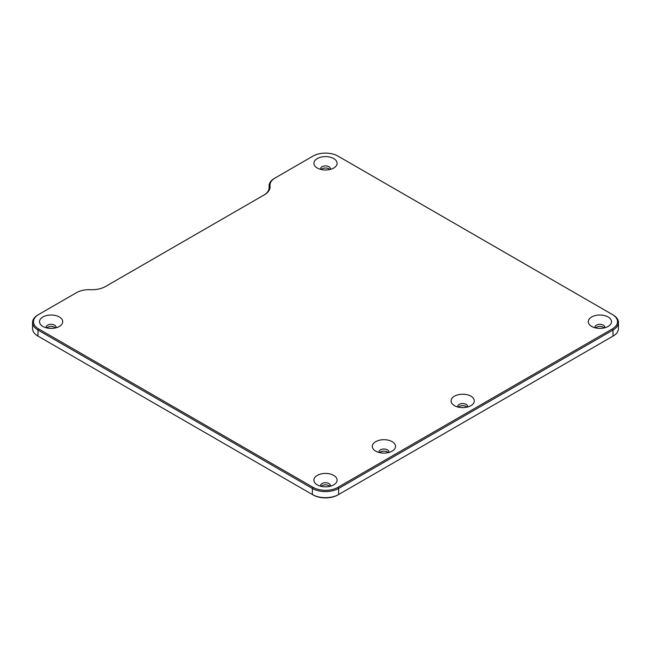 <?xml version="1.0" encoding="UTF-8"?>
<svg xmlns="http://www.w3.org/2000/svg" width="651" height="651" viewBox="0 0 651 651"><rect width="100%" height="100%" fill="white"/><g stroke="black" fill="none" stroke-linecap="round" stroke-linejoin="round"><path stroke-width="0.98" d="M618.45 322.465A18.57 10.717 0 0 0 613.014 314.889L612.355 314.506A17.642 10.18 180 0 1 612.355 328.91L337.975 487.322A17.642 10.18 180 0 1 313.025 487.322L38.645 328.91A17.642 10.18 180 0 1 38.645 314.506L37.986 314.889A18.57 10.717 0 0 0 32.55 322.465A18.57 10.717 0 0 0 37.986 330.049L312.374 488.462A18.57 10.717 0 0 0 338.626 488.462L613.014 330.049A18.57 10.717 0 0 0 618.45 322.465L618.45 328.535A18.57 10.717 180 0 1 613.014 336.111L612.355 336.494A17.642 10.18 0 0 0 612.371 336.486M612.355 328.91L613.014 330.049L613.014 336.111L337.975 494.906A17.642 10.18 0 0 1 313.025 494.906L37.986 336.111A18.57 10.717 180 0 1 32.55 328.535L32.55 322.465M337.975 494.906L338.626 494.524A18.57 10.717 180 0 1 312.374 494.524L312.374 488.462L313.025 487.322M38.629 336.486A17.642 10.18 0 0 0 38.645 336.494L37.986 336.111L37.986 330.049L38.645 328.91M613.014 314.889L337.975 156.094A17.642 10.18 180 0 0 313.025 156.094L275.161 177.959A17.642 10.18 180 0 0 270.051 185.95A19.497 11.254 0 0 1 264.404 194.779L105.649 286.432A19.497 11.254 0 0 1 90.351 289.695A17.642 10.18 180 0 0 76.509 292.649L38.645 314.506M55.433 327.925A4.923 2.84 0 0 0 54.594 327.282A4.923 2.84 0 0 0 46.799 327.925M329.821 486.346A4.923 2.84 0 0 0 328.983 485.695A4.923 2.84 0 0 0 321.179 486.346M467.011 407.135A4.923 2.84 0 0 0 466.173 406.484A4.923 2.84 0 0 0 458.377 407.135M604.201 327.925A4.923 2.84 0 0 0 603.363 327.282A4.923 2.84 0 0 0 595.567 327.925M388.24 452.616A4.923 2.84 0 0 0 387.402 451.965A4.923 2.84 0 0 0 379.606 452.616M329.821 169.512A4.923 2.84 0 0 0 328.983 168.869A4.923 2.84 0 0 0 321.179 169.512M275.161 177.959L274.51 178.333A18.57 10.717 0 0 0 269.066 185.917A18.57 10.717 0 0 0 269.123 186.747A18.57 10.717 180 0 1 269.18 187.578A18.57 10.717 180 0 1 263.761 195.154M59.322 316.972A11.604 6.697 180 0 1 59.322 326.444A11.604 6.697 180 0 1 42.909 326.444A11.604 6.697 180 0 1 42.909 316.972A11.604 6.697 180 0 1 59.322 316.972M333.703 475.385A11.604 6.697 180 0 1 333.703 484.865A11.604 6.697 180 0 1 317.297 484.865A11.604 6.697 180 0 1 317.297 475.385A11.604 6.697 180 0 1 333.703 475.385M470.901 396.182A11.604 6.697 180 0 1 470.901 405.654A11.604 6.697 180 0 1 454.488 405.654A11.604 6.697 180 0 1 454.488 396.182A11.604 6.697 180 0 1 470.901 396.182M608.091 316.972A11.604 6.697 180 0 1 608.091 326.444A11.604 6.697 180 0 1 591.678 326.444A11.604 6.697 180 0 1 591.678 316.972A11.604 6.697 180 0 1 608.091 316.972M392.13 441.655A11.604 6.697 180 0 1 392.13 451.135A11.604 6.697 180 0 1 375.717 451.135A11.604 6.697 180 0 1 375.717 441.655A11.604 6.697 180 0 1 392.13 441.655M333.703 158.559A11.604 6.697 180 0 1 333.703 168.031A11.604 6.697 180 0 1 317.297 168.031A11.604 6.697 180 0 1 317.297 158.559A11.604 6.697 180 0 1 333.703 158.559M320.707 169.398A4.923 2.84 180 0 1 320.577 168.755A4.923 2.84 180 0 1 323.62 166.127A4.923 2.84 180 0 1 328.983 166.746A4.923 2.84 180 0 1 330.423 168.755A4.923 2.84 180 0 1 330.293 169.398M379.126 452.494A4.923 2.84 180 0 1 379.004 451.851A4.923 2.84 180 0 1 382.039 449.231A4.923 2.84 180 0 1 387.402 449.841A4.923 2.84 180 0 1 388.842 451.851A4.923 2.84 180 0 1 388.712 452.494M595.095 327.811A4.923 2.84 180 0 1 594.965 327.168A4.923 2.84 180 0 1 598 324.54A4.923 2.84 180 0 1 603.363 325.158A4.923 2.84 180 0 1 604.803 327.168A4.923 2.84 180 0 1 604.673 327.811M457.897 407.021A4.923 2.84 180 0 1 457.775 406.37A4.923 2.84 180 0 1 460.81 403.75A4.923 2.84 180 0 1 466.173 404.369A4.923 2.84 180 0 1 467.613 406.37A4.923 2.84 180 0 1 467.483 407.021M320.707 486.224A4.923 2.84 180 0 1 320.577 485.581A4.923 2.84 180 0 1 323.62 482.961A4.923 2.84 180 0 1 328.983 483.571A4.923 2.84 180 0 1 330.423 485.581A4.923 2.84 180 0 1 330.293 486.224M46.327 327.811A4.923 2.84 180 0 1 46.197 327.168A4.923 2.84 180 0 1 49.232 324.54A4.923 2.84 180 0 1 54.594 325.158A4.923 2.84 180 0 1 56.035 327.168A4.923 2.84 180 0 1 55.905 327.811M338.626 494.524L338.626 488.462L337.975 487.322M269.123 188.416L269.123 186.747L270.051 185.95M612.355 336.494L613.014 336.111M269.066 185.917L269.066 188.757"/></g></svg>
